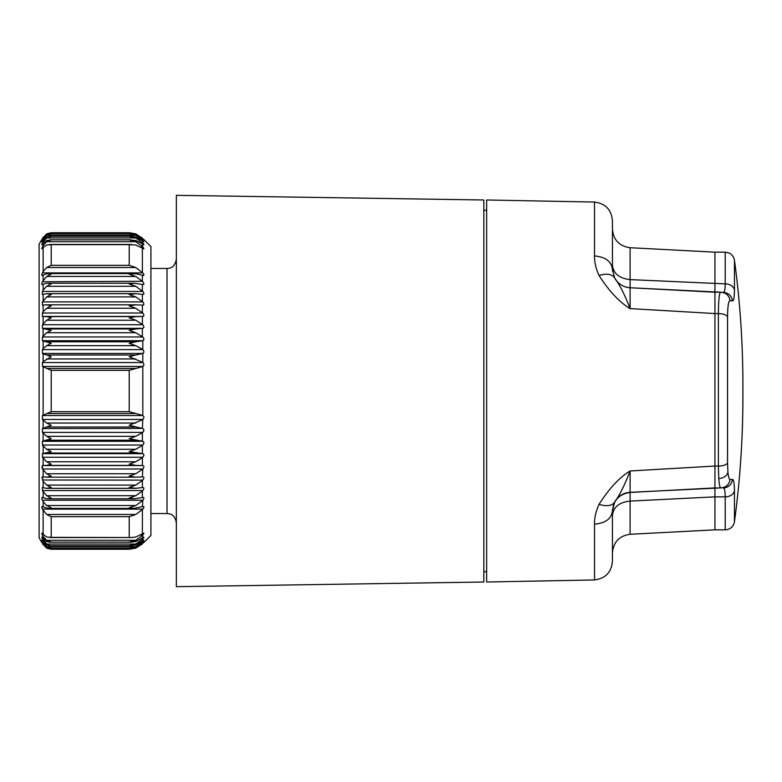 <?xml version="1.0" encoding="UTF-8"?>
<svg xmlns="http://www.w3.org/2000/svg" width="782" height="782" viewBox="0 0 782 782"><rect width="100%" height="100%" fill="white"/><g stroke="black" fill="none" stroke-linecap="round" stroke-linejoin="round"><path stroke-width="1.17" d="M612.433 515.387C613.401 507.029 619.295 502.269 630.096 501.086L630.096 534.282L714.934 529.834L714.934 496.863L630.096 501.086L630.096 492.465L714.934 487.9L714.934 496.863L714.934 489.64M612.433 511.076C613.401 500.206 619.295 493.999 630.096 492.465L630.096 492.318A18.631 18.631 0 0 0 614.672 502.064L612.433 511.037L612.433 561.32C611.426 572.307 605.454 578.514 594.516 579.941L486.639 582.013L486.639 199.987L594.516 202.059L594.516 255.939C594.369 262.097 595.874 268.607 599.022 275.46C609.119 291.187 619.481 302.233 630.116 308.607L714.934 313.553L714.934 466.052L630.116 470.979L630.096 492.318L720.867 487.9C726.077 487.45 729.147 484.635 730.056 479.434L732.431 479.562C733.624 479.043 734.298 482.758 734.454 490.715A9.316 7.106 180 0 1 725.227 496.863L725.227 529.834C730.31 529.443 733.379 526.755 734.454 521.77L734.454 490.715M614.672 502.064C619.686 495.123 624.838 484.762 630.116 470.979C619.481 477.382 609.119 488.515 599.022 504.39C606.852 506.668 612.071 505.895 614.672 502.064M599.022 504.39C595.874 511.32 594.369 517.909 594.516 524.155C605.454 523.148 611.426 518.779 612.433 511.037M612.433 270.963L612.433 269.291M594.516 202.059C605.454 203.486 611.426 209.693 612.433 220.68L612.433 269.252L614.672 278.001A18.631 18.631 0 0 0 630.087 287.756L630.087 287.747C623.342 287.19 618.239 284.003 614.769 278.187L614.672 278.001C619.686 284.736 624.838 294.931 630.116 308.607L630.096 287.756L720.818 292.224M714.934 292.36L714.934 252.166L630.096 247.718L630.096 279.614L725.227 283.866C725.061 290.044 724.396 292.879 723.223 292.36C728.443 292.791 731.512 295.606 732.431 300.806C733.624 301.471 734.298 297.893 734.454 290.083A9.316 7.194 180 0 0 725.227 283.866L725.227 285.137M714.934 488.027L720.867 487.9C719.958 487.948 719.254 484.84 718.756 478.574L718.384 466.052L714.934 466.052L714.934 487.9M714.934 313.553L714.934 292.224L630.087 287.747M599.022 275.46C606.852 273.231 612.071 274.071 614.672 278.001L614.75 278.138M594.516 255.939C605.454 256.965 611.426 261.403 612.433 269.252L614.662 277.981M732.431 479.562C731.512 484.762 728.443 487.587 723.223 488.027C724.396 487.616 725.061 490.558 725.227 496.863L714.934 496.863M718.756 478.574C723.692 478.095 726.742 476.033 727.925 472.377C728.433 477.118 729.137 479.474 730.056 479.434M714.934 313.592L718.384 313.592C718.541 299.203 719.372 292.087 720.867 292.224L723.262 292.36M714.934 292.224L720.838 292.224C726.077 292.663 729.147 295.479 730.056 300.679L732.431 300.806M727.925 472.377L727.543 462.905A9.316 3.851 180 0 1 718.384 466.052L718.384 313.592C723.272 313.738 726.322 314.823 727.543 316.837C727.71 305.948 728.55 300.562 730.056 300.679M483.833 199.987L483.833 582.013L176.351 586.676L176.351 195.324L483.833 199.987M143.751 248.852L142.803 248.353C144.23 249.233 144.23 248.774 142.803 246.995L142.392 243.857L143.849 244.825M41.788 248.715L43.137 247.483L43.137 271.491L46.656 267.522L135.755 267.522L142.881 272.977M42.384 468.877L42.443 465.544L46.656 465.398L51.201 464.146L46.656 461.781L42.443 457.255L42.443 453.658L51.201 451.615L46.656 449.279L42.443 445.036L142.803 445.036C144.23 443.306 144.23 442.065 142.803 441.302L142.989 441.361M143.927 442.788L142.989 444.85M42.443 445.036L42.443 441.302L51.201 438.634L46.656 436.327L42.443 432.397L142.803 432.397C144.23 430.745 144.23 429.474 142.803 428.556L142.989 428.634M143.927 430.188L142.979 432.231M143.927 364.705L142.979 366.387M42.443 432.397L42.443 428.556L51.201 425.281L46.656 423.042L42.443 419.445L42.443 415.535L51.201 411.674L51.201 370.326L42.443 366.465L142.803 366.465L142.803 415.535C144.23 416.591 144.23 417.891 142.803 419.445L142.392 428.428L129.216 425.281L142.392 419.758M143.927 351.812L142.979 353.376M143.927 339.212L142.979 340.649M42.443 366.465L42.443 362.555L43.137 361.626L51.201 356.719L42.443 353.444L42.443 349.603L43.137 348.586L46.656 345.673L51.201 343.366L42.443 340.698L42.443 336.964L42.443 340.698L142.803 340.698L142.803 349.603C144.23 351.255 144.23 352.526 142.803 353.444L142.803 362.555C144.23 364.109 144.23 365.409 142.803 366.465M142.803 340.698C144.23 339.935 144.23 338.694 142.803 336.964L42.443 336.964L46.656 332.721L51.201 330.385L42.443 328.342L42.443 324.745L42.443 328.342L142.803 328.342C144.23 327.736 144.23 326.534 142.803 324.745L142.969 324.911M143.927 327.013L142.979 328.303M42.316 316.436L142.803 316.456C144.23 316.016 144.23 314.872 142.803 313.015L142.823 313.044M143.927 315.293L142.969 316.446M135.755 304.814L46.656 304.814L51.201 305.889L46.656 308.255L135.755 308.255L129.216 305.889L135.755 304.814L142.803 305.136C144.23 304.872 144.23 303.787 142.803 301.891L135.755 296.916L129.216 294.57L135.755 293.68L142.392 294.413L142.392 301.451M143.927 304.149L142.803 305.136M142.392 294.413L142.803 294.482C144.23 294.374 144.23 293.358 142.803 291.442L142.969 291.627M143.927 293.67L142.959 294.501M47.555 283.221L51.201 283.983L46.656 286.29L135.755 286.29L129.216 283.983L134.436 283.231L142.803 284.55C144.23 284.619 144.23 283.68 142.803 281.745L142.969 281.94M143.927 283.934L142.803 284.55M143.927 275.01L142.392 275.284L142.392 281.285L135.755 276.466L129.216 274.208L135.755 273.72L142.392 275.284M142.803 244.189C144.23 245.216 144.23 244.864 142.803 243.153L142.803 241.139C144.23 242.303 144.23 242.068 142.803 240.445L142.998 240.67M142.803 238.471C144.23 239.888 144.23 239.888 142.803 238.471L135.755 233.857L129.216 232.743L135.755 234.033L142.392 238.07M142.432 238.881L142.803 238.881C144.23 240.406 144.23 240.524 142.803 239.224C144.23 240.524 144.23 240.406 142.803 238.881L142.392 238.461M142.803 239.224L135.755 234.874L129.216 233.955L135.755 235.402L142.392 240.006L142.392 238.852M142.803 241.139C144.23 242.303 144.23 242.068 142.803 240.445L142.392 240.006M142.803 248.353L135.755 244.981L129.216 244.658L129.216 265.333L135.755 267.522M143.927 542.415L150.916 535.426L150.916 246.574L143.927 239.585M47.555 498.779L51.201 498.017L46.656 495.71L42.443 490.558L142.803 490.558C144.23 488.642 144.23 487.626 142.803 487.518L142.93 487.509M143.086 487.499L135.755 488.32L129.216 487.43L135.755 485.084L142.392 480.549L142.392 487.587M42.384 480.001L142.803 480.109C144.23 478.213 144.23 477.128 142.803 476.864L142.979 476.854M135.755 477.186L46.656 477.186L51.201 476.111L46.656 473.745L42.443 468.985L142.803 468.985C144.23 467.128 144.23 465.984 142.803 465.544C144.23 465.984 144.23 467.128 142.803 468.985L142.392 476.883L135.755 477.186L129.216 476.111L135.755 473.745L142.392 469.396M42.443 457.255L142.803 457.255C144.23 455.456 144.23 454.264 142.803 453.658L142.989 453.697M143.927 454.987L142.969 457.089M142.392 243.857L135.755 240.455L129.216 239.927L135.755 241.687L142.392 246.525M46.656 241.687L51.201 239.927L46.656 240.455L43.137 243.222L43.137 245.616L46.656 241.687L135.755 241.687M50.331 236.291L130.633 236.291L129.216 236.35L135.755 237.963L142.392 242.703M130.633 236.291L135.755 237.083L142.392 240.778M46.656 237.963L51.201 236.35L46.656 237.083L43.137 240.084L43.137 241.814L46.656 237.963L135.755 237.963M43.137 240.084L42.443 241.139C41.593 242.332 41.593 242.097 42.443 240.445L46.656 235.402L51.201 233.955L46.656 234.874L42.443 239.224C41.593 240.553 41.593 240.436 42.443 238.881L46.656 234.033L51.201 232.743L46.656 233.857L51.006 232.743L129.47 232.743M46.656 267.522L51.201 265.333L51.201 244.658L46.656 244.981L43.137 247.483M46.656 233.857L43.137 237.63M51.201 233.955L129.216 233.955M129.47 549.257L135.755 547.967L142.803 543.529C144.23 542.112 144.23 542.112 142.803 543.529C144.23 542.112 144.23 542.112 142.803 543.529M46.656 548.143L51.201 549.257L46.656 547.967L43.137 544.37L46.656 548.143L51.006 549.257L129.499 549.257M135.755 548.143L129.216 549.257L135.755 548.143L142.392 543.93M142.432 543.119L142.803 543.119C144.23 541.594 144.23 541.476 142.803 542.776C144.23 541.476 144.23 541.594 142.803 543.119C144.23 541.594 144.23 541.476 142.803 542.776L135.755 547.126L130.076 548.065L50.605 548.065L46.656 546.598L43.137 542.855L43.137 543.901L46.656 547.126L51.201 548.045M129.216 548.045L135.755 546.598L142.392 541.994L142.392 543.148M42.336 541.359L42.443 541.555C41.593 539.903 41.593 539.668 42.443 540.861L46.656 544.917L50.204 545.709L46.656 544.037L135.755 544.037L129.216 545.65L130.633 545.709L135.755 544.917L142.803 540.861C144.23 539.697 144.23 539.932 142.803 541.555C144.23 539.932 144.23 539.697 142.803 540.861M46.656 544.037L42.443 538.847C41.593 537.107 41.593 536.765 42.443 537.811L46.656 541.545L49.804 542.18L51.201 542.073L46.656 540.313L135.755 540.313L129.216 542.073L131.2 542.18L135.755 541.545L142.803 537.811C144.23 536.784 144.23 537.136 142.803 538.847L142.392 541.222M46.656 436.327L135.755 436.327L129.216 438.634L142.803 441.302L42.443 441.302M46.656 449.279L135.755 449.279L129.216 451.615L142.803 453.658L42.443 453.658M46.656 461.781L135.755 461.781L129.216 464.146L135.755 465.398L142.803 465.544L42.443 465.544L41.945 467.773M42.16 275.557L46.656 273.72L51.201 274.208L46.656 276.466L42.433 281.755L142.392 281.285M47.213 293.661L51.201 294.57L46.656 296.916L42.336 302.096M134.944 293.661L135.755 293.68M41.788 507L42.443 506.57C41.593 506.316 41.593 507.166 42.443 509.121L46.656 514.478L51.201 516.667L51.201 537.342L131.757 537.527L135.755 537.019L142.803 533.647C144.23 532.767 144.23 533.226 142.803 535.005L142.392 538.143M51.201 537.342L46.656 537.019L42.443 533.647C41.593 532.747 41.593 533.197 42.443 535.005L43.137 538.778M51.201 516.667L129.216 516.667L135.755 514.478L142.392 509.59L142.392 533.94M42.443 506.57L47.907 508.408L51.201 507.792L46.656 505.534L135.755 505.534L129.216 507.792L133.918 508.408L142.803 506.57C144.23 506.335 144.23 507.186 142.803 509.121L142.392 509.59M46.656 495.71L135.755 495.71L129.216 498.017L134.436 498.769L142.803 497.45C144.23 497.381 144.23 498.32 142.803 500.255L142.392 506.716M134.944 488.339L135.755 488.32M51.201 487.43L46.656 485.084L43.137 481.399L43.137 487.724L46.656 488.32L51.201 487.43M47.213 488.339L46.656 488.32M51.201 411.674L129.216 411.674L142.392 415.359M51.201 370.326L129.216 370.326L142.392 366.641M46.656 354.989L135.755 354.989L129.216 356.719L142.392 362.242M46.656 341.783L135.755 341.783L129.216 343.366L135.755 345.673L142.392 349.261M46.656 328.958L135.755 328.958L129.216 330.385L135.755 332.721L142.803 336.964M42.384 313.113L42.443 316.456L46.656 316.602L51.201 317.854L46.656 320.219L42.443 324.745L142.803 324.745L135.755 320.219L129.216 317.854L135.755 316.602L142.392 316.466L142.392 324.344M135.755 233.857L129.499 232.743M42.443 238.471C41.593 239.918 41.593 239.918 42.443 238.471L43.137 237.278M42.384 500.148L42.443 500.255C41.593 498.3 41.593 497.362 42.443 497.45L46.656 498.711M42.443 497.45L41.788 498.066M42.306 487.499L43.137 487.724M43.137 481.399L42.414 476.854L46.656 477.186M42.443 476.864L41.788 477.851M42.443 248.353C41.593 249.253 41.593 248.803 42.443 246.995L43.137 245.616M41.837 244.825L43.137 243.222M42.443 244.189C41.593 245.235 41.593 244.893 42.443 243.153L43.137 241.814M42.443 241.139C41.593 242.332 41.593 242.097 42.443 240.445L42.893 240.445M42.443 239.224C41.593 240.553 41.593 240.436 42.443 238.881L42.648 238.881M42.394 294.491L42.326 291.666M46.656 293.68L42.306 294.501M42.375 305.146L43.137 305.058L43.137 311.783L46.656 308.255M46.656 540.313L43.137 536.384M46.656 283.289L43.137 284.228L43.137 290.102L46.656 286.29M46.656 304.814L43.137 305.058M46.656 505.534L43.137 501.624L43.137 507.01M41.788 239.575L39.1 244.248L39.1 537.752L41.788 542.425M42.443 543.529C41.593 542.082 41.593 542.082 42.443 543.529L43.137 544.722M42.443 542.776C41.593 541.447 41.593 541.564 42.443 543.119C41.593 541.564 41.593 541.447 42.443 542.776L43.137 543.901M43.137 542.855L42.443 541.555C41.593 539.903 41.593 539.668 42.443 540.861M143.829 537.175L142.803 537.811M41.837 537.175L42.443 537.811M143.79 533.148L142.803 533.647M41.876 533.148L42.443 533.647M42.648 543.119L43.137 544.37M142.001 541.555L142.803 541.555L142.392 541.994M135.755 544.037L142.392 539.297M135.755 540.313L142.392 535.474M142.852 538.788L141.454 538.847M135.755 436.327L142.392 432.739L142.392 441.204M42.443 428.556L142.392 428.428M135.755 449.279L142.392 445.408L142.392 453.609M135.755 461.781L142.392 457.656L142.392 465.534M142.803 275.43C144.23 275.665 144.23 274.814 142.803 272.879L42.443 272.879L43.137 271.491M42.443 275.43C41.593 275.694 41.593 274.844 42.443 272.879M42.443 281.745C41.593 283.7 41.593 284.638 42.443 284.55L43.137 284.228M135.755 286.29L142.803 291.442L42.443 291.442L43.137 290.102M42.443 305.136L42.443 301.891L142.803 301.891M135.755 308.255L142.803 313.015L42.443 313.015L43.137 311.783M143.38 506.443L142.803 506.57M135.755 505.534L142.392 500.715M142.803 500.255L42.443 500.255L43.137 501.624M135.755 495.71L142.392 491.008L142.392 497.557M42.443 490.558L42.443 487.518M135.755 354.989L142.392 353.572M135.755 341.783L142.392 340.796M135.755 328.958L142.392 328.391L142.392 336.592M594.516 524.155L594.516 579.941M630.096 287.903L630.096 279.614C619.295 278.421 613.401 273.592 612.433 265.147M714.934 252.166L725.227 252.166L725.227 283.866M734.454 291.285L734.454 260.23C740.085 301.754 742.9 343.474 742.9 385.389L742.9 396.611L742.9 385.389M727.543 462.905L727.543 316.837M150.916 513.53L167.025 513.53L167.025 268.47L150.916 268.47M142.392 272.41L142.392 248.06M43.137 238.099L43.137 239.145M46.656 547.967L49.237 547.967M131.992 547.967L135.755 547.967M46.656 546.598L135.755 546.598M46.656 427.011L135.755 427.011M46.656 423.042L135.755 423.042M46.656 440.217L135.755 440.217M46.656 453.042L135.755 453.042M46.656 465.398L135.755 465.398M51.201 265.333L129.216 265.333M46.656 276.466L135.755 276.466M46.656 296.916L135.755 296.916M47.839 293.68L134.035 293.68M47.135 304.814L135.061 304.814M129.216 516.667L129.216 537.342M46.656 514.478L135.755 514.478M47.839 488.32L134.035 488.32M46.656 485.084L135.755 485.084M47.135 477.186L135.061 477.186M46.656 473.745L135.755 473.745M46.656 413.541L135.755 413.541M129.216 370.326L129.216 411.674M46.656 368.459L135.755 368.459M46.656 358.958L135.755 358.958M46.656 345.673L135.755 345.673M46.656 332.721L135.755 332.721M46.656 320.219L135.755 320.219M46.656 316.602L135.755 316.602M51.201 244.658L129.216 244.658M46.656 234.033L49.237 234.033M131.992 234.033L135.755 234.033M46.656 235.402L135.755 235.402M42.443 246.995L43.567 246.995M140.731 246.995L142.803 246.995M42.443 243.153L43.176 243.153M141.454 243.153L142.803 243.153M142.001 240.445L142.803 240.445M43.137 540.186L43.137 541.916M43.137 420.374L43.137 428.155M43.137 433.414L43.137 441.019M43.137 446.131L43.137 453.501M43.137 458.428L43.137 465.505M43.137 274.99L43.137 280.376M43.137 294.276L43.137 300.601M43.137 510.509L43.137 534.517M43.137 491.898L43.137 497.772M43.137 470.217L43.137 476.942M43.137 366.983L43.137 415.017M43.137 353.845L43.137 361.626M43.137 340.981L43.137 348.586M43.137 316.495L43.137 323.572M43.137 328.499L43.137 335.869M42.443 538.847L43.176 538.847M42.443 535.005L43.567 535.005M140.74 535.005L142.803 535.005M42.443 419.445L142.803 419.445M42.443 415.535L142.803 415.535M142.392 284.443L142.392 290.992M142.392 305.117L142.392 312.605M42.443 509.121L142.803 509.121M42.443 362.555L142.803 362.555M42.443 353.444L142.803 353.444M42.443 349.603L142.803 349.603M630.096 534.282C619.295 535.817 613.401 542.024 612.433 552.894M630.096 247.718C619.295 246.183 613.401 239.976 612.433 229.106M714.934 529.834L725.227 529.834M734.454 521.77C740.085 480.246 742.9 438.526 742.9 396.611M725.227 252.166L728.932 252.938C728.443 252.42 733.799 255.059 734.454 260.23M720.838 292.224L721.356 292.243M486.639 571.671L483.833 571.769M486.639 210.329L483.833 210.231M167.025 513.53C169.968 513.842 174.709 513.93 176.351 522.845M167.025 268.47C169.43 268.285 174.591 268.343 176.351 259.155M49.989 239.82L130.985 239.82M50.331 545.709L130.633 545.709M49.989 542.18L130.985 542.18M48.171 273.602L133.595 273.602M47.78 283.231L134.152 283.231M47.37 293.661L134.729 293.661M49.637 537.527L131.493 537.527M48.171 508.398L133.595 508.398M47.78 498.769L134.152 498.769M47.37 488.339L134.729 488.339M49.637 244.473L131.493 244.473"/></g></svg>
